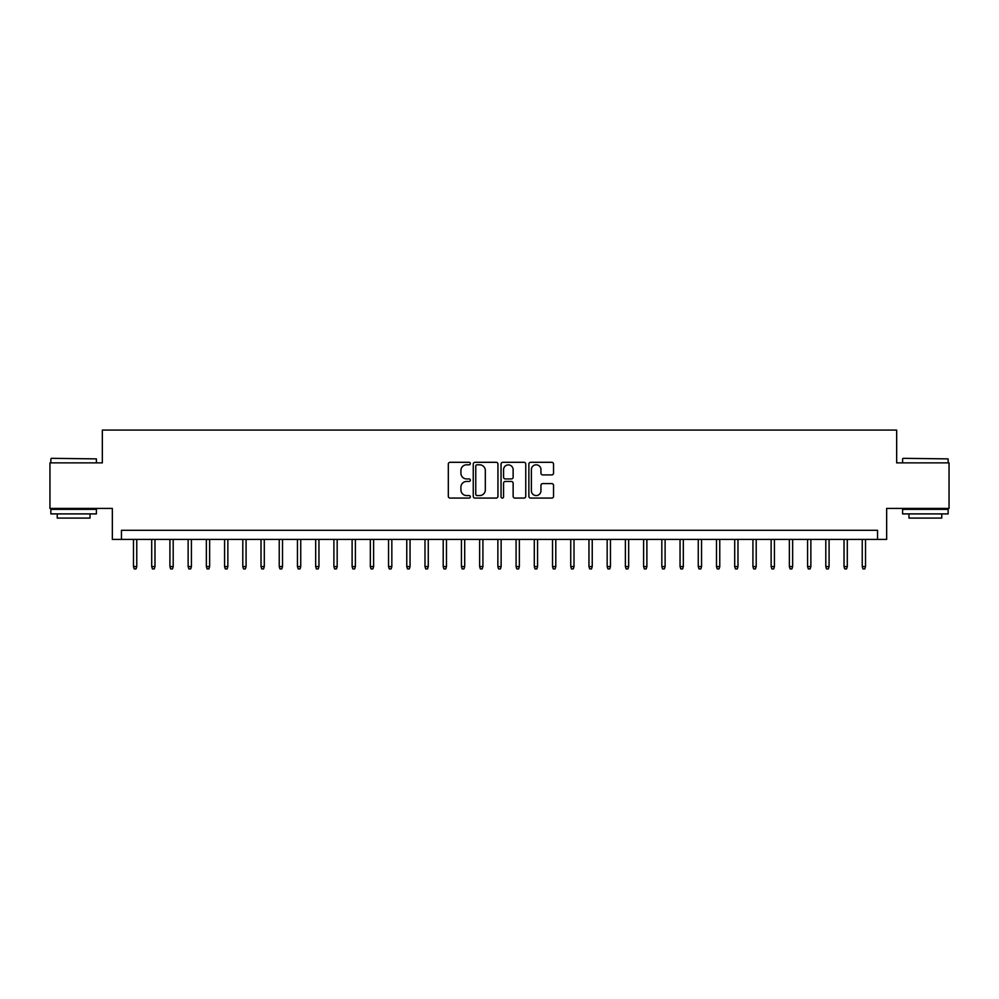 <?xml version="1.0" encoding="UTF-8"?>
<svg xmlns="http://www.w3.org/2000/svg" width="999" height="999" viewBox="0 0 999 999"><rect width="100%" height="100%" fill="white"/><g stroke="black" fill="none" stroke-linecap="round" stroke-linejoin="round"><path stroke-width="1.5" d="M470.354 463.561A1.249 1.249 0 0 0 469.093 462.3L450.099 462.3A1.786 1.786 0 0 0 448.314 464.098L448.314 496.278A1.786 1.786 0 0 0 450.099 498.076L469.093 498.076A1.249 1.249 0 0 0 470.354 496.815A1.249 1.249 0 0 0 469.093 495.566L466.645 495.566A5.719 5.719 0 0 1 460.914 489.847L460.914 487.162A5.719 5.719 0 0 1 466.645 481.443L469.093 481.443A1.249 1.249 0 0 0 470.354 480.182A1.249 1.249 0 0 0 469.093 478.933L466.645 478.933A5.719 5.719 0 0 1 460.914 473.214L460.914 470.529A5.719 5.719 0 0 1 466.645 464.81L469.093 464.81A1.249 1.249 0 0 0 470.354 463.561M551.76 474.912A1.786 1.786 0 0 0 553.546 473.126L553.546 464.098A1.786 1.786 0 0 0 551.76 462.3L530.656 462.3A1.786 1.786 0 0 0 528.871 464.098L528.871 496.278A1.786 1.786 0 0 0 530.656 498.076L551.76 498.076A1.786 1.786 0 0 0 553.546 496.278L553.546 485.377A1.786 1.786 0 0 0 551.76 483.591L542.732 483.591A1.786 1.786 0 0 0 540.946 485.377L540.946 490.784A4.783 4.783 0 0 1 536.163 495.566A4.783 4.783 0 0 1 531.381 490.784L531.381 469.592A4.783 4.783 0 0 1 536.163 464.81A4.783 4.783 0 0 1 540.946 469.592L540.946 473.126A1.786 1.786 0 0 0 542.732 474.912L551.76 474.912M877.547 539.398L886.65 539.398L886.65 508.429L949.05 508.429L949.05 462.874L896.665 462.874L896.665 430.082L102.335 430.082L102.335 462.874L49.95 462.874L49.95 508.429L112.35 508.429L112.35 539.398L877.547 539.398L877.547 530.294L121.453 530.294L121.453 539.398M497.939 464.098A1.786 1.786 0 0 0 496.141 462.3L475.049 462.3A1.786 1.786 0 0 0 473.251 464.098L473.251 496.278A1.786 1.786 0 0 0 475.049 498.076L496.141 498.076A1.786 1.786 0 0 0 497.939 496.278L497.939 464.098M502.859 462.3L523.951 462.3A1.786 1.786 0 0 1 525.749 464.098L525.749 496.278A1.786 1.786 0 0 1 523.951 498.076L514.922 498.076A1.786 1.786 0 0 1 513.136 496.278L513.136 483.229A1.786 1.786 0 0 0 511.351 481.443L505.357 481.443A1.786 1.786 0 0 0 503.571 483.229L503.571 496.815A1.249 1.249 0 0 1 502.322 498.076A1.249 1.249 0 0 1 501.061 496.815L501.061 464.098A1.786 1.786 0 0 1 502.859 462.3M477.01 464.81A1.249 1.249 0 0 0 475.761 466.058L475.761 494.318A1.249 1.249 0 0 0 477.01 495.566L479.607 495.566A5.719 5.719 0 0 0 485.327 489.847L485.327 470.529A5.719 5.719 0 0 0 479.607 464.81L477.01 464.81M513.136 469.68A4.783 4.783 0 0 0 508.354 464.897A4.783 4.783 0 0 0 503.571 469.68L503.571 477.147A1.786 1.786 0 0 0 505.357 478.933L511.351 478.933A1.786 1.786 0 0 0 513.136 477.147L513.136 469.68M136.763 566.545L136.039 568.918L134.216 568.918L133.479 566.545L136.763 566.545L136.763 539.398M133.479 566.545L133.479 539.398M51.411 458.329L96.404 458.878L51.411 458.329M73.639 513.898L50.862 513.898L50.862 509.34L96.404 509.34L96.404 513.898L73.639 513.898M90.035 513.898L90.035 518.081L57.243 518.081L57.243 513.898M903.133 458.329L948.138 458.878L903.133 458.329M925.361 513.898L902.596 513.898L902.596 509.34L948.138 509.34L948.138 513.898L925.361 513.898M941.757 513.898L941.757 518.081L908.965 518.081L908.965 513.898M154.982 566.545L154.258 568.918L152.435 568.918L151.698 566.545L154.982 566.545L154.982 539.398M151.698 566.545L151.698 539.398M173.202 566.545L172.477 568.918L170.654 568.918L169.917 566.545L173.202 566.545L173.202 539.398M169.917 566.545L169.917 539.398M191.421 566.545L190.697 568.918L188.873 568.918L188.137 566.545L191.421 566.545L191.421 539.398M188.137 566.545L188.137 539.398M209.64 566.545L208.903 568.918L207.093 568.918L206.356 566.545L209.64 566.545L209.64 539.398M206.356 566.545L206.356 539.398M227.859 566.545L227.123 568.918L225.312 568.918L224.575 566.545L227.859 566.545L227.859 539.398M224.575 566.545L224.575 539.398M246.079 566.545L245.342 568.918L243.531 568.918L242.794 566.545L246.079 566.545L246.079 539.398M242.794 566.545L242.794 539.398M264.298 566.545L263.561 568.918L261.738 568.918L261.014 566.545L264.298 566.545L264.298 539.398M261.014 566.545L261.014 539.398M282.517 566.545L281.78 568.918L279.957 568.918L279.233 566.545L282.517 566.545L282.517 539.398M279.233 566.545L279.233 539.398M300.736 566.545L300 568.918L298.177 568.918L297.452 566.545L300.736 566.545L300.736 539.398M297.452 566.545L297.452 539.398M318.956 566.545L318.219 568.918L316.396 568.918L315.672 566.545L318.956 566.545L318.956 539.398M315.672 566.545L315.672 539.398M337.175 566.545L336.438 568.918L334.615 568.918L333.891 566.545L337.175 566.545L337.175 539.398M333.891 566.545L333.891 539.398M355.394 566.545L354.657 568.918L352.834 568.918L352.11 566.545L355.394 566.545L355.394 539.398M352.11 566.545L352.11 539.398M373.614 566.545L372.877 568.918L371.054 568.918L370.329 566.545L373.614 566.545L373.614 539.398M370.329 566.545L370.329 539.398M391.833 566.545L391.096 568.918L389.273 568.918L388.549 566.545L391.833 566.545L391.833 539.398M388.549 566.545L388.549 539.398M410.04 566.545L409.315 568.918L407.492 568.918L406.768 566.545L410.04 566.545L410.04 539.398M406.768 566.545L406.768 539.398M428.259 566.545L427.535 568.918L425.711 568.918L424.987 566.545L428.259 566.545L428.259 539.398M424.987 566.545L424.987 539.398M446.478 566.545L445.754 568.918L443.931 568.918L443.206 566.545L446.478 566.545L446.478 539.398M443.206 566.545L443.206 539.398M464.697 566.545L463.973 568.918L462.15 568.918L461.426 566.545L464.697 566.545L464.697 539.398M461.426 566.545L461.426 539.398M482.917 566.545L482.192 568.918L480.369 568.918L479.645 566.545L482.917 566.545L482.917 539.398M479.645 566.545L479.645 539.398M501.136 566.545L500.412 568.918L498.588 568.918L497.864 566.545L501.136 566.545L501.136 539.398M497.864 566.545L497.864 539.398M519.355 566.545L518.631 568.918L516.808 568.918L516.083 566.545L519.355 566.545L519.355 539.398M516.083 566.545L516.083 539.398M537.574 566.545L536.85 568.918L535.027 568.918L534.303 566.545L537.574 566.545L537.574 539.398M534.303 566.545L534.303 539.398M555.794 566.545L555.069 568.918L553.246 568.918L552.522 566.545L555.794 566.545L555.794 539.398M552.522 566.545L552.522 539.398M574.013 566.545L573.289 568.918L571.465 568.918L570.741 566.545L574.013 566.545L574.013 539.398M570.741 566.545L570.741 539.398M592.232 566.545L591.508 568.918L589.685 568.918L588.96 566.545L592.232 566.545L592.232 539.398M588.96 566.545L588.96 539.398M610.451 566.545L609.727 568.918L607.904 568.918L607.167 566.545L610.451 566.545L610.451 539.398M607.167 566.545L607.167 539.398M628.671 566.545L627.946 568.918L626.123 568.918L625.386 566.545L628.671 566.545L628.671 539.398M625.386 566.545L625.386 539.398M646.89 566.545L646.166 568.918L644.343 568.918L643.606 566.545L646.89 566.545L646.89 539.398M643.606 566.545L643.606 539.398M665.109 566.545L664.385 568.918L662.562 568.918L661.825 566.545L665.109 566.545L665.109 539.398M661.825 566.545L661.825 539.398M683.328 566.545L682.604 568.918L680.781 568.918L680.044 566.545L683.328 566.545L683.328 539.398M680.044 566.545L680.044 539.398M701.548 566.545L700.823 568.918L699 568.918L698.264 566.545L701.548 566.545L701.548 539.398M698.264 566.545L698.264 539.398M719.767 566.545L719.043 568.918L717.22 568.918L716.483 566.545L719.767 566.545L719.767 539.398M716.483 566.545L716.483 539.398M737.986 566.545L737.262 568.918L735.439 568.918L734.702 566.545L737.986 566.545L737.986 539.398M734.702 566.545L734.702 539.398M756.206 566.545L755.469 568.918L753.658 568.918L752.921 566.545L756.206 566.545L756.206 539.398M752.921 566.545L752.921 539.398M774.425 566.545L773.688 568.918L771.877 568.918L771.141 566.545L774.425 566.545L774.425 539.398M771.141 566.545L771.141 539.398M792.644 566.545L791.907 568.918L790.097 568.918L789.36 566.545L792.644 566.545L792.644 539.398M789.36 566.545L789.36 539.398M810.863 566.545L810.127 568.918L808.303 568.918L807.579 566.545L810.863 566.545L810.863 539.398M807.579 566.545L807.579 539.398M829.083 566.545L828.346 568.918L826.523 568.918L825.798 566.545L829.083 566.545L829.083 539.398M825.798 566.545L825.798 539.398M847.302 566.545L846.565 568.918L844.742 568.918L844.018 566.545L847.302 566.545L847.302 539.398M844.018 566.545L844.018 539.398M865.521 566.545L864.784 568.918L862.961 568.918L862.237 566.545L865.521 566.545L865.521 539.398M862.237 566.545L862.237 539.398M50.862 462.874L50.862 458.878M61.251 509.34L61.251 508.429M86.026 509.34L86.026 508.429M96.404 462.874L96.404 458.878M902.596 462.874L902.596 458.878M912.974 509.34L912.974 508.429M937.749 509.34L937.749 508.429M948.138 462.874L948.138 458.878"/></g></svg>
